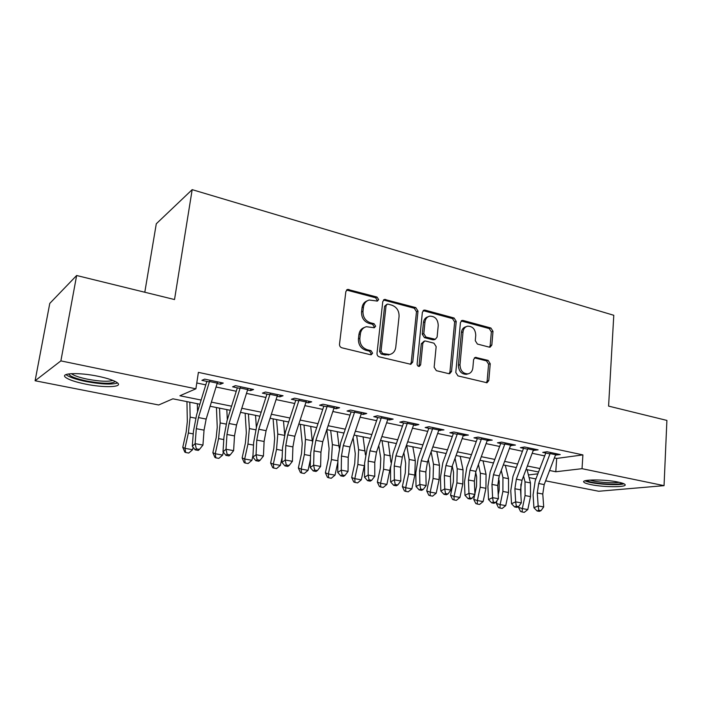 <?xml version="1.0" encoding="UTF-8"?>
<svg xmlns="http://www.w3.org/2000/svg" width="702" height="702" viewBox="0 0 702 702"><rect width="100%" height="100%" fill="white"/><g stroke="black" fill="none" stroke-linecap="round" stroke-linejoin="round"><path stroke-width="1.05" d="M378.641 299.561L377.035 297.078L347.63 289.408L345.849 291.584L339.505 344.182C339.461 346.016 340.251 347.227 341.892 347.806L370.516 354.729L371.244 354.747L372.604 353.141L370.981 350.649L367.322 349.754C362.214 347.92 359.722 344.103 359.854 338.303L360.363 333.924C360.977 330.054 362.987 327.658 366.374 326.72L374.341 327.746L375.64 326.184L374.026 323.692L370.402 322.762C365.33 320.875 362.855 317.058 362.978 311.319L363.478 307.002C364.066 303.29 365.97 300.965 369.208 300.017L377.404 301.079L378.641 299.561M376.851 301.114L377.185 300.219L375.588 297.745L346.551 290.049M370.674 354.764L371.147 353.668L369.524 351.184L365.874 350.289L367.322 349.754M373.789 327.773L374.184 326.781L372.578 324.298L368.954 323.359L370.402 322.762M591.049 484.643C587.118 483.853 584.74 483.046 583.924 482.221C580.326 479.343 604.571 479.159 618.085 482.072C621.902 482.862 624.183 483.66 624.947 484.45C628.176 487.372 604.211 487.434 591.049 484.643M85.556 384.099C75.421 382.011 68.761 379.773 65.567 377.369C59.714 372.999 79.019 372.244 98.131 376.281C108.178 378.413 114.663 380.633 117.567 382.932C123.061 387.337 104.063 387.916 85.556 384.099M489.268 347.139L490.128 347.174L491.83 345.033L492.997 331.344L490.9 328.018L463.092 320.454L462.127 320.428L460.442 322.551L455.8 372.499L457.976 375.895L487.004 382.757L488.803 380.528L490.233 363.733L488.127 360.398L475.359 357.344L473.596 359.529L472.85 367.909C472.402 371.218 470.788 373.21 467.997 373.868C462.96 373.736 460.284 370.691 459.994 364.724L463.022 331.897C463.443 328.773 464.952 326.869 467.55 326.176C472.674 326.202 475.403 329.238 475.754 335.275L475.272 340.681L477.395 344.041L489.268 347.139M199.851 404.212L172.885 398.815L158.687 404.984L35.1 380.756L49.772 303.413L76.641 275.509L174.526 299.543L192.172 189.654L613.785 315.286L608.59 406.107L666.9 420.419L664.048 485.652L598.736 491.26L545.629 480.844M76.641 275.509L60.881 360.889L195.893 388.811L179.905 395.761L201.132 400.052M554.413 457.941L556.695 458.424L582.897 454.905L198.394 372.367L195.893 388.811M582.897 454.905L582.037 468.682L664.048 485.652M418.006 311.083L415.786 307.608L384.538 299.403L382.774 301.562L377 353.308C376.965 355.115 377.737 356.3 379.317 356.862L410.854 364.294L412.758 362.013L418.006 311.083L416.479 311.697L414.268 308.231L383.485 300M425.158 310.152L454.08 318.006L456.23 321.411L451.535 371.455L449.684 373.71L448.824 373.675L436.354 370.665L434.143 367.225L436.161 346.621L433.959 343.181L425.623 341.049L424.649 341.014L422.832 343.234L420.647 364.812L419.322 366.409C417.918 366.391 417.181 365.567 417.111 363.952L422.385 312.267L424.105 310.117L425.158 310.152L423.622 310.767L452.5 318.594L454.08 318.006M217.137 383.564L220.428 384.257L223.262 383.073L204.651 379.124L201.922 380.352L209.389 381.932M247.587 390.005L250.579 390.637L253.58 389.505L235.495 385.661L232.59 386.828L240.049 388.408M277.185 396.253L279.896 396.832L283.046 395.752L265.461 392.023L262.408 393.129L269.858 394.708M305.967 402.343L308.415 402.851L311.706 401.834L294.603 398.209L291.4 399.262L298.841 400.833M333.968 408.257L336.161 408.722L339.592 407.748L322.955 404.22L319.603 405.221L327.044 406.791M361.223 414.013L363.18 414.426L366.725 413.504L350.535 410.073L347.051 411.021L354.475 412.592M387.758 419.62L389.478 419.989L393.146 419.112L377.378 415.768L373.78 416.672L381.186 418.234M413.592 425.079L415.101 425.403L418.883 424.57L403.527 421.314L399.807 422.165L407.195 423.727M438.768 430.405L443.954 429.887L428.992 426.719L425.166 427.527L432.537 429.089M463.302 435.591L468.392 435.073L453.808 431.984L449.877 432.748L457.23 434.301M487.223 440.645L492.216 440.128L477.992 437.109L473.973 437.846L481.3 439.391M510.556 445.568L515.443 445.059L501.579 442.12L497.472 442.804L504.773 444.348M533.309 450.377L538.109 449.868L524.578 446.998L520.393 447.648L527.676 449.192M196.779 382.976L205.791 384.871M216.067 387.021L236.267 391.26M246.507 393.401L265.9 397.464M276.105 399.605L294.717 403.51M304.879 405.642L322.753 409.389M332.88 411.512L350.044 415.101M360.135 417.216L376.614 420.673M386.662 422.779L402.5 426.096M412.504 428.194L427.72 431.388M437.671 433.476L452.299 436.539M462.206 438.618L476.263 441.558M486.126 443.629L499.631 446.463M509.45 448.517L522.437 451.246M532.204 453.29L544.691 455.905M555.51 455.072L560.231 454.563L547.025 451.755L542.751 452.378L550.017 453.913M192.172 189.654L156.292 223.771L144.796 292.243M35.1 380.756L60.881 360.889M535.907 478.939L529.097 477.606M538.557 471.99L526.07 469.498M516.303 467.541L503.316 464.943M493.506 462.978L479.992 460.275M470.129 458.301L456.081 455.493M446.174 453.51L431.554 450.579M421.604 448.587L406.397 445.542M396.393 443.541L380.563 440.373M370.524 438.364L354.054 435.073M343.971 433.055L326.825 429.624L329.098 448.631L328.466 458.555L325.377 472.823L328.352 473.947L331.467 459.582L332.388 444.62L330.668 430.387M316.699 427.597L298.841 424.026M288.689 421.99L270.086 418.269M259.889 416.225L240.523 412.355M230.291 410.301L210.117 406.265M528.422 474.938L537.855 473.841M549.596 470.498L555.782 471.753L582.037 468.682M211.399 402.123L231.581 406.204M241.813 408.274L261.188 412.188M271.384 414.25L289.979 418.015M300.14 420.068L317.997 423.675M328.124 425.728L345.279 429.194M355.361 431.23L371.832 434.564M381.879 436.591L397.709 439.794M407.704 441.812L422.92 444.892M432.871 446.902L447.49 449.859M457.397 451.86L471.454 454.703M481.318 456.695L494.822 459.424M504.641 461.407L517.62 464.031M527.395 466.005L539.873 468.532M556.695 458.424L555.782 471.753M220.428 384.257L220.682 382.52M250.579 390.637L250.816 388.917M279.896 396.832L280.124 395.129M308.415 402.851L308.626 401.184M336.161 408.722L336.363 407.063M363.18 414.426L363.364 412.794M389.478 419.989L389.654 418.374M415.101 425.403L415.268 423.806M440.075 430.677L440.224 429.097M464.408 435.819L464.548 434.257M488.144 440.838L488.267 439.294M511.293 445.726L511.407 444.199M533.871 450.5L533.985 448.99M555.914 455.159L556.019 453.667L544.199 484.591L542.778 494.015L543.699 506.932L538.162 505.931L538.794 510.24L537.1 510.968L539.32 511.363L541.014 510.644L538.794 510.24M367.225 300.833C364.294 301.93 362.574 304.203 362.048 307.651L363.478 307.002M368.954 323.359C363.89 321.481 361.425 317.681 361.548 311.96L362.048 307.651M364.47 327.439C361.337 328.51 359.494 330.861 358.933 334.503L360.363 333.924M365.874 350.289C360.775 348.464 358.283 344.656 358.424 338.873L358.933 334.503M410.301 364.32L411.223 362.513L416.479 311.697M388.092 304.168L387.302 304.15L386.065 305.668L381.046 351.018L382.651 353.492L389.654 354.51C393.129 353.624 395.165 351.202 395.761 347.236L399.069 316.435C399.175 310.819 396.762 307.064 391.839 305.177L388.092 304.168M386.802 304.361L384.591 306.3L386.065 305.668M389.873 354.466L384.968 354.94L381.177 354.019L379.571 351.544L384.591 306.3M449.052 373.718L449.938 371.92L454.65 321.99L452.5 318.594M424.105 341.207L421.297 343.769L419.103 365.303L420.647 364.812M418.664 366.383L419.103 365.303M438.241 325.456C437.89 319.226 435.021 316.128 429.624 316.163C426.983 316.892 425.438 318.813 424.991 321.928L423.806 333.643L426.017 337.109L435.319 339.285L437.1 337.092L438.241 325.456M428.071 316.769C425.438 317.497 423.894 319.419 423.455 322.516L424.991 321.928M434.284 339.645L432.792 339.794L424.473 337.653L422.262 334.205L423.455 322.516M423.622 310.767L423.087 310.688M466.251 326.632L465.944 326.746C463.346 327.43 461.837 329.335 461.416 332.441L463.022 331.897M467.427 374.034L466.382 374.324C461.346 374.192 458.678 371.147 458.388 365.198L461.416 332.441M486.302 382.748L487.153 380.967L488.583 364.206L486.486 360.881L474.394 357.827M489.452 347.183L490.18 345.542L491.347 331.888L489.259 328.571L461.135 320.972M186.951 401.632L187.329 421.551L186.153 432.072L182.774 447.314L184.968 448.341L188.373 432.985L190.145 417.12L189.821 402.202M185.697 452.518L184.968 448.341L192.611 449.71L188.75 453.053L185.697 452.518L184.819 452.097L182.774 447.314M192.611 449.71L193.147 447.306M197.543 411.741L197.323 403.703M217.629 381.879L206.16 419.059L204.045 430.15L202.948 445.077L195.147 443.655L196.323 448.859L195.174 449.868L198.289 450.421L199.447 449.412L196.323 448.859M209.88 380.23L198.429 417.567L196.297 428.694L195.147 443.655L192.287 446.209L193.445 431.318L196.621 414.742L206.853 381.397M192.287 446.209L195.174 449.868M199.447 449.412L202.948 445.077M115.242 381.458C112.206 383.985 102.729 383.836 86.82 381.037C75.965 378.738 69.963 376.412 68.814 374.061L68.796 373.894M71.455 373.648L71.551 373.745C74.079 375.693 79.387 377.509 87.496 379.194C99.684 381.44 108.152 381.844 112.882 380.405M65.988 374.578L66.216 374.789C69.375 377.193 75.983 379.44 86.048 381.528C101.342 384.327 111.864 384.801 117.603 382.967M622.13 483.081L622.069 483.125C618.936 485.705 589.18 483.388 586.854 480.405M585.073 480.8C590.285 483.845 618.181 485.986 623.885 483.748M589.952 480.08C595.436 482.177 613.276 483.538 619.067 482.283M216.444 407.529L217.243 427.264L216.181 437.662L212.864 452.702L215.233 453.746L218.576 438.601L220.156 422.929L219.533 408.152M215.865 457.844L215.233 453.746L222.674 455.072L218.84 458.371L215.865 457.844L214.917 457.414L212.864 452.702M222.674 455.072L223.324 452.123M227.316 419.805L226.825 409.608M245.147 413.276L246.341 432.818L245.393 443.094L242.137 457.932L244.673 459.003L247.955 444.059L249.359 428.571L248.438 413.934M245.209 463.03L244.673 459.003L251.913 460.293L248.104 463.539L245.209 463.03L244.191 462.592L242.137 457.932M251.913 460.293L252.983 455.379M256.353 427.307L255.537 415.356M273.096 418.866L274.657 438.232L273.833 448.385L270.63 463.03L273.324 464.119L276.544 449.377L277.781 434.064L276.57 419.568M273.771 468.076L273.324 464.119L280.361 465.373L276.579 468.576L273.771 468.076L272.692 467.637L270.63 463.03M280.361 465.373L282.16 457.134M284.679 434.441L283.494 420.946M300.316 424.315L302.237 443.497L301.509 453.536L298.368 467.988L301.202 469.094L304.37 454.545L305.449 439.408L303.975 425.052M301.57 472.99L301.202 469.094L308.055 470.322L304.308 473.473L301.57 472.99L300.43 472.543L298.368 467.988M308.055 470.322L310.442 459.327M312.302 441.286L310.714 426.395M248.078 388.338L236.548 424.956L234.503 435.898L233.617 450.64L226.035 449.262L227.15 454.378L225.939 455.361L228.975 455.905L230.186 454.922L227.15 454.378M240.549 386.741L229.027 423.499L226.965 434.477L226.035 449.262L223.017 451.746L223.964 437.03L227.044 420.673L237.337 387.837M223.017 451.746L225.939 455.361M230.186 454.922L233.617 450.64M277.676 394.612L266.093 430.677L264.11 441.479L263.425 456.054L256.055 454.712L257.116 459.749L255.853 460.705L258.801 461.232L260.073 460.284L257.116 459.749M270.358 393.059L258.784 429.264L256.783 440.093L256.055 454.712L252.895 457.125L253.65 442.585L256.625 426.439L266.971 394.094M252.895 457.125L255.853 460.705M260.073 460.284L263.425 456.054M306.467 400.719L294.831 436.249L292.909 446.902L292.409 461.319L285.24 460.012L286.258 464.978L284.942 465.909L287.802 466.418L289.127 465.487L286.258 464.978M299.342 399.21L287.715 434.871L285.784 445.559L285.24 460.012L281.958 462.364L282.52 447.981L285.398 432.046L295.796 400.193M281.958 462.364L284.942 465.909M289.127 465.487L292.409 461.319M334.468 406.66L322.788 441.672L320.937 452.193L320.612 466.435L313.636 465.172L314.61 470.059L313.241 470.963L316.023 471.463L317.401 470.559L314.61 470.059M327.536 405.194L315.874 440.329L313.996 450.886L313.636 465.172L310.223 467.453L310.609 453.238L313.408 437.504L323.841 406.116M310.223 467.453L313.241 470.963M317.401 470.559L320.612 466.435M328.633 477.772L328.352 473.947L335.029 475.131L331.309 478.246L328.633 477.772L327.448 477.316L325.377 472.823M335.029 475.131L337.899 461.855M339.215 448.025L337.232 431.704M361.723 412.443L350.008 446.946L348.21 457.335L348.052 471.419L341.26 470.182L342.19 475L340.777 475.886L343.489 476.368L344.91 475.491L342.19 475M354.975 411.012L343.269 445.638L341.462 456.054L341.26 470.182L337.741 472.411L337.952 458.353L340.663 442.822L351.132 411.881M337.741 472.411L340.777 475.886M344.91 475.491L348.052 471.419M353.106 437.837L355.265 453.632L354.738 463.443L351.693 477.527L354.8 478.667L357.853 464.487L358.643 449.692L356.677 435.591M355.01 482.432L354.8 478.667L361.302 479.826L357.608 482.897L355.01 482.432L353.764 481.967L351.693 477.527M361.302 479.826L364.584 464.557M365.417 454.835L363.074 436.872M388.259 418.076L376.509 452.088L374.771 462.337L374.771 476.272L368.164 475.07L369.041 479.817L367.585 480.677L370.226 481.151L371.691 480.291L369.041 479.817M381.686 416.681L369.954 450.816L368.19 461.1L368.164 475.07L364.531 477.237L364.584 463.338L367.216 447.999L377.711 417.497M364.531 477.237L367.585 480.677M371.691 480.291L374.771 476.272M378.782 445.542L380.774 458.503L380.335 468.208L377.343 482.116L380.572 483.266L383.573 469.269L384.222 454.642L382.028 440.672M380.703 486.977L380.572 483.266L386.907 484.398L383.239 487.425L380.703 486.977L379.413 486.504L377.343 482.116M386.907 484.398L390.54 466.76M390.9 462.249L388.276 441.918M414.092 423.56L402.334 457.09L400.64 467.216L400.798 480.993L394.357 479.826L395.2 484.503L393.699 485.336L396.27 485.802L397.78 484.968L395.2 484.503M407.695 422.2L395.937 455.852L394.234 466.005L394.357 479.826L390.619 481.941L390.523 468.19L393.076 453.044L403.589 422.973M390.619 481.941L393.699 485.336M397.78 484.968L400.798 480.993M403.852 452.764L405.642 463.25L405.291 472.85L402.351 486.591L405.686 487.75L408.643 473.929L409.161 459.459L406.756 445.621M405.756 491.4L405.686 487.75L411.872 488.855L408.222 491.839L405.756 491.4L404.422 490.926L402.351 486.591M411.872 488.855L414.812 475.078L415.294 460.644L412.846 446.832M439.268 428.896L427.483 461.969L425.842 471.972L426.149 485.591L419.866 484.459L420.673 489.066L419.138 489.891L421.648 490.338L423.183 489.522L420.673 489.066M433.037 427.579L421.261 460.758L419.603 470.788L419.866 484.459L416.04 486.521L415.803 472.92L418.278 457.958L428.817 428.299M416.04 486.521L419.138 489.891M423.183 489.522L426.149 485.591M428.343 459.564L429.896 467.883L429.624 477.386L426.737 490.952L430.186 492.128L433.09 478.474L433.485 464.162L431.125 451.781M430.186 495.717L430.186 492.128L436.214 493.199L432.59 496.147L430.186 495.717L428.799 495.235L426.737 490.952M436.214 493.199L439.11 479.589L439.47 465.321L436.811 451.632M463.803 434.099L452.009 466.716L450.412 476.597L450.851 490.084L444.735 488.969L445.507 493.524L443.936 494.313L446.375 494.752L447.955 493.962L445.507 493.524M457.73 432.818L445.937 465.54L444.331 475.456L444.735 488.969L440.821 490.979L440.444 477.527L442.839 462.741L453.395 433.494M440.821 490.979L443.936 494.313M447.955 493.962L450.851 490.084M452.263 466.014L453.562 472.411L453.369 481.8L450.526 495.208L454.071 496.393L456.932 482.906L457.204 468.752L455.054 458.318M454.01 499.929L454.071 496.393L459.95 497.437L456.361 500.342L454.01 499.929L452.588 499.447L450.526 495.208M459.95 497.437L462.802 483.994L463.048 469.875L460.205 456.309M487.723 439.18L475.921 471.349L474.368 481.116L474.938 494.454L468.971 493.366L469.708 497.858L468.102 498.639L470.489 499.061L472.095 498.288L469.708 497.858M481.8 437.916L469.998 470.208L468.436 480.001L468.971 493.366L464.978 495.331L464.47 482.02L466.795 467.418L477.36 438.557M464.978 495.331L468.102 498.639M472.095 498.288L474.938 494.454M475.64 472.156L476.658 476.816L476.535 486.109L474.912 493.804M474.71 494.761L473.736 499.359L477.378 500.552L480.194 487.232L480.352 473.227L478.431 464.522M477.255 504.036L477.378 500.552L483.116 501.579L479.554 504.44L477.255 504.036L475.798 503.545L473.736 499.359M483.116 501.579L485.924 488.294L486.056 474.324L483.029 460.881M511.047 444.129L499.236 475.877L497.736 485.521L498.429 498.718L492.611 497.657L493.304 502.088L491.672 502.851L493.997 503.264L495.638 502.509L493.304 502.088M505.273 442.901L493.462 474.754L491.953 484.433L492.611 497.657L488.539 499.578L487.899 486.407L490.163 471.972L500.737 443.497M488.539 499.578L491.672 502.851M495.638 502.509L498.429 498.718M498.508 478.176L499.201 481.124L499.148 490.321L498.218 494.743M496.963 500.702L496.393 503.404L500.131 504.615L502.895 491.453L502.948 477.588L501.263 470.445M499.947 508.046L500.131 504.615L505.73 505.615L502.184 508.441L499.947 508.046L498.455 507.555L496.393 503.404M505.73 505.615L508.494 492.488L508.52 478.667L505.317 465.338M533.801 448.955L521.99 480.282L520.533 489.821L521.34 502.878L515.663 501.842L516.33 506.212L514.663 506.958L516.935 507.362L518.602 506.625L516.33 506.212M528.167 447.762L516.356 479.194L514.891 488.759L515.663 501.842L511.521 503.72L510.766 490.68L512.96 476.421L523.534 448.315M511.521 503.72L514.663 506.958M518.602 506.625L521.34 502.878M520.91 484.126L520.91 495.945M518.699 506.484L518.515 507.362L522.332 508.581L525.061 495.568L525.008 481.853L523.569 476.105M522.104 511.96L522.332 508.581L527.799 509.555L524.289 512.346L522.104 511.96L520.577 511.468L518.515 507.362M527.799 509.555L530.519 496.586L530.449 482.906L527.088 469.699M550.508 452.5L538.697 483.52L537.267 492.971L538.162 505.931L533.95 507.757L533.081 494.857L535.214 480.756L545.787 453.018M533.95 507.757L537.1 510.968M541.014 510.644L543.699 506.932M375.588 297.745L377.035 297.078M369.524 351.184L370.981 350.649M372.578 324.298L374.026 323.692M361.548 311.96L362.978 311.319M358.424 338.873L359.854 338.303M347.49 290.119L348.885 289.426M411.223 362.513L412.758 362.013M384.222 300.079L385.688 299.429M414.268 308.231L415.786 307.608M379.571 351.544L381.046 351.018M381.177 354.019L382.651 353.492M384.968 354.94L386.451 354.422M454.65 321.99L456.23 321.411M449.938 371.92L451.535 371.455M421.297 343.769L422.832 343.234M422.262 334.205L423.806 333.643M424.473 337.653L426.017 337.109M432.792 339.794L434.354 339.25M458.388 365.198L459.994 364.724M474.587 357.862L476.219 357.371M486.486 360.881L488.127 360.398M488.583 364.206L490.233 363.733M487.153 380.967L488.803 380.528M461.495 321.033L463.092 320.454M489.259 328.571L490.9 328.018M491.347 331.888L492.997 331.344M490.18 345.542L491.83 345.033M188.373 432.985L193.243 433.889M190.145 417.12L195.656 418.19M206.16 419.059L198.429 417.567M204.045 430.15L196.297 428.694M217.26 383.152L209.512 381.511M218.576 438.601L223.806 439.575M220.156 422.929L226.079 424.069M247.955 444.059L253.519 445.094M249.359 428.571L255.66 429.791M276.544 449.377L282.423 450.465M277.781 434.064L284.433 435.354M304.37 454.545L310.547 455.695M305.449 439.408L312.25 440.724M236.548 424.956L229.027 423.499M234.503 435.898L226.965 434.477M247.709 389.592L240.181 387.995M266.093 430.677L258.784 429.264M264.11 441.479L256.783 440.093M277.316 395.849L269.989 394.305M294.831 436.249L287.715 434.871M292.909 446.902L285.784 445.559M306.098 401.939L298.973 400.43M322.788 441.672L315.874 440.329M320.937 452.193L313.996 450.886M334.099 407.862L327.176 406.397M331.467 459.582L337.916 460.784M332.388 444.62L339.013 445.902M350.008 446.946L343.269 445.638M348.21 457.335L341.462 456.054M361.354 413.627L354.607 412.197M357.853 464.487L364.347 465.698M358.643 449.692L365.101 450.938M376.509 452.088L369.954 450.816M374.771 462.337L368.19 461.1M387.89 419.243L381.318 417.848M383.573 469.269L389.9 470.445M384.222 454.642L390.514 455.852M402.334 457.09L395.937 455.852M400.64 467.216L394.234 466.005M413.732 424.701L407.335 423.35M408.643 473.929L414.812 475.078M409.161 459.459L415.294 460.644M427.483 461.969L421.261 460.758M425.842 471.972L419.603 470.788M438.908 430.028L432.669 428.711M433.09 478.474L439.11 479.589M433.485 464.162L439.47 465.321M452.009 466.716L445.937 465.54M450.412 476.597L444.331 475.456M463.443 435.222L457.362 433.933M456.932 482.906L462.802 483.994M457.204 468.752L463.048 469.875M475.921 471.349L469.998 470.208M474.368 481.116L468.436 480.001M487.363 440.277L481.44 439.031M480.194 487.232L485.924 488.294M480.352 473.227L486.056 474.324M499.236 475.877L493.462 474.754M497.736 485.521L491.953 484.433M510.687 445.217L504.913 443.989M502.895 491.453L508.494 492.488M502.948 477.588L508.52 478.667M521.99 480.282L516.356 479.194M520.533 489.821L514.891 488.759M533.441 450.026L527.807 448.832M525.061 495.568L530.519 496.586M525.008 481.853L530.449 482.906M544.199 484.591L538.697 483.52M542.778 494.015L537.267 492.971M555.651 454.729L550.149 453.562M346.779 289.829L347.63 289.408M383.81 299.728L384.538 299.403M388.171 355.028L389.654 354.51M433.757 339.829L435.319 339.285M423.499 310.363L424.105 310.117M466.382 374.324L467.997 373.868M461.618 320.612L462.127 320.428"/></g></svg>
